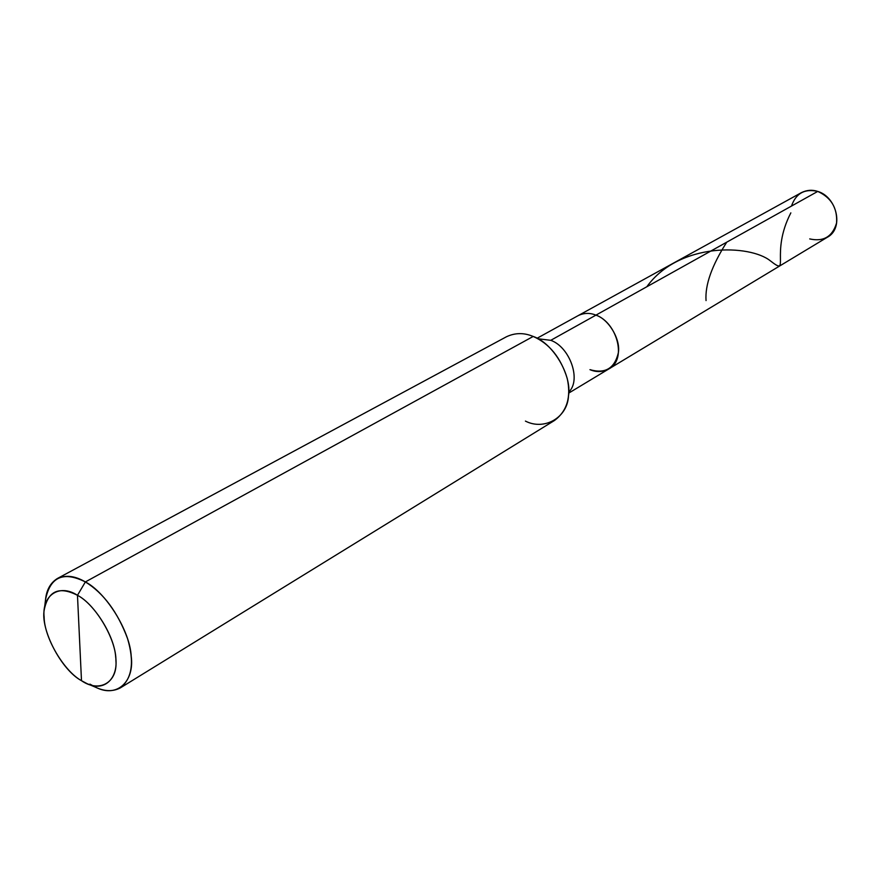 <?xml version="1.0" encoding="UTF-8"?>
<svg xmlns="http://www.w3.org/2000/svg" width="881" height="881" viewBox="0 0 881 881"><rect width="100%" height="100%" fill="white"/><g stroke="black" fill="none" stroke-linecap="round" stroke-linejoin="round"><path stroke-width="1.32" d="M809.716 238.916C823.515 241.989 832.468 236.681 836.576 222.981C837.512 208.103 831.235 197.586 817.744 191.419C836.95 196.959 844.372 228.62 827.105 237.396L608.804 368.952C627.173 359.855 617.24 322.644 595.93 315.134L817.744 191.419C804.672 188.446 795.917 193.324 791.49 206.066M589.951 369.657C605.159 374.051 614.619 368.445 618.341 352.829C620.808 339.504 608.716 319.175 595.93 315.134C589.841 312.667 583.894 312.843 578.09 315.662L801.325 192.686C806.798 189.988 812.271 189.569 817.744 191.419L595.93 315.134C608.716 319.175 620.808 339.504 618.341 352.829C614.619 368.445 605.159 374.051 589.951 369.657C596.382 372.399 602.67 372.167 608.804 368.952L568.708 393.113M525.417 421.096C544.227 430.809 567.496 417.759 568.498 395.91C572.066 375.174 552.938 342.973 533.192 336.454L85.369 581.934L77.473 595.303C59.225 586.019 48.169 590.788 44.292 609.608C40.086 628.88 61.119 669.901 81.493 680.694L77.473 595.303C95.555 604.454 116.413 639.848 115.918 660.563C117.812 682.753 99.124 693.017 81.493 680.694C63.961 671.08 44.27 637.635 44.138 617.24C41.704 595.512 59.214 583.288 77.473 595.303L81.493 680.694L86.944 683.59C104.487 692.301 118.66 678.029 115.697 657.226C114.574 636.082 94.377 603.97 77.473 595.303L85.369 581.934L533.192 336.454C549.436 343.634 560.779 357.642 567.232 378.467C571.262 397.056 567.045 411.042 554.578 420.424L120.356 687.885C132.128 678.425 134.518 661.983 127.536 638.56C117.614 611.998 103.551 593.122 85.369 581.934C105.698 592.197 129.981 630.774 131.203 656.125C134.639 681.079 117.415 698.027 96.425 687.587L89.906 684.13M537.08 338.26L578.09 315.662C583.894 312.843 589.841 312.667 595.93 315.134L550.779 340.319C569.831 346.993 581.625 380.174 568.741 392.034C581.625 380.174 569.831 346.993 550.779 340.319L595.93 315.134C617.24 322.644 627.173 359.855 608.804 368.952M92.009 685.374C102.482 691.409 111.931 692.246 120.356 687.885M550.779 340.319L538.027 338.767L550.779 340.319M44.446 608.408L45.581 599.399C50.206 576.802 63.465 570.987 85.369 581.934C75.083 575.855 65.734 574.72 57.32 578.542L506.366 336.806C515.022 332.699 523.964 332.578 533.192 336.454M57.32 578.542C49.347 583.585 45.338 592.186 45.294 604.333M790.841 212.872C769.774 253.772 790.973 276.865 770.313 260.809C750.105 244.522 679.383 241.68 646.808 286.754M726.748 242.176C711.848 265.522 704.943 284.992 706.044 300.586M96.425 687.587L88.067 684.063"/></g></svg>
